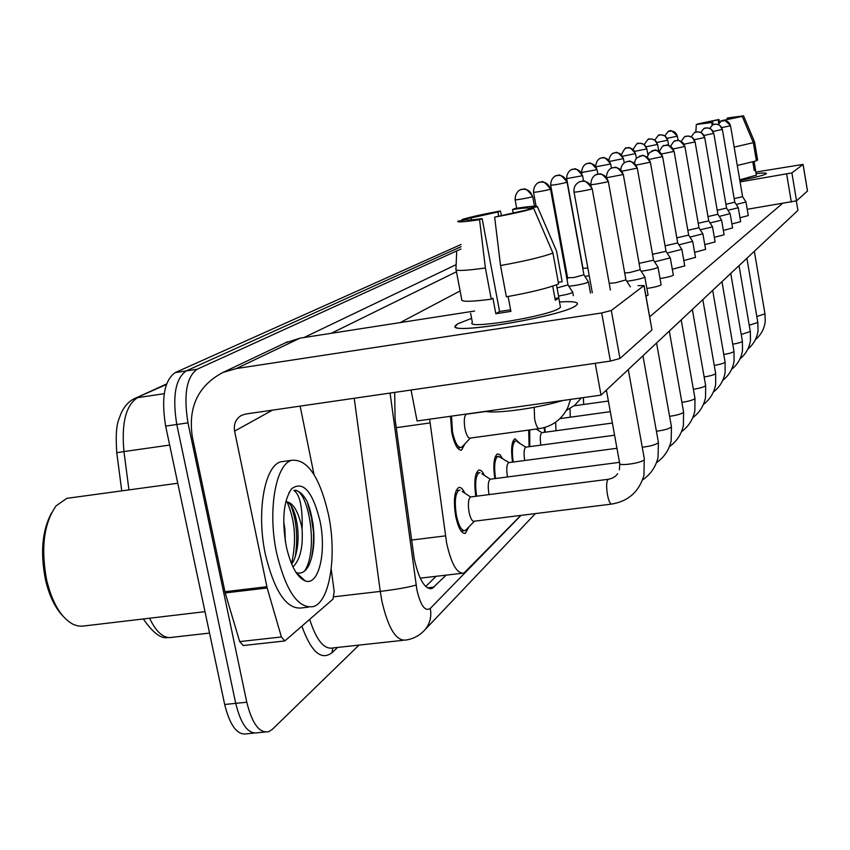 <?xml version="1.0" encoding="UTF-8"?>
<svg xmlns="http://www.w3.org/2000/svg" width="850" height="850" viewBox="0 0 850 850"><rect width="100%" height="100%" fill="white"/><g stroke="black" fill="none" stroke-linecap="round" stroke-linejoin="round"><path stroke-width="1.27" d="M464.993 443.764L461.571 450.096C457.693 450.415 454.41 444.529 451.733 432.416L450.5 416.277M475.819 496.294C473.864 481.897 474.831 473.184 478.72 470.135C480.569 469.593 482.46 471.314 484.383 475.299M494.785 478.614C492.968 464.929 493.85 456.694 497.431 453.9L500.013 454.739L502.669 458.766M512.508 462.134C510.818 449.098 511.626 441.288 514.919 438.728L519.796 443.328M529.104 446.717L528.679 430.079M544.691 432.267L544.128 427.635M468.892 526.883L465.375 533.301C461.529 533.779 458.288 528.084 455.674 516.247C453.305 500.661 454.304 491.087 458.671 487.528C460.689 486.933 462.74 488.771 464.801 493.032M429.622 419.209L446.632 543.086C451.318 564.081 457.087 574.069 463.941 573.081L520.816 515.408M420.208 578.149L461.869 573.325M359.008 645.107L272.414 729.279L268.77 731.669C259.409 733.518 252.089 723.701 246.787 702.227L187.977 422.864C183.451 394.899 186.501 377.028 197.136 369.251L186.139 370.929L461.061 246.681L186.139 370.929C175.376 378.717 172.263 396.567 176.789 424.49C172.263 396.567 175.376 378.717 186.139 370.929L175.185 372.608L461.136 244.46M246.787 702.227L235.716 703.354L176.789 424.49L235.716 703.354C241.028 724.795 248.423 734.581 257.879 732.721C248.423 734.581 241.028 724.795 235.716 703.354L224.676 704.48L165.644 426.105C161.117 398.236 164.294 380.407 175.185 372.608M253.948 733.104L247.031 733.784C237.458 735.643 230.01 725.879 224.676 704.48M394.697 392.392L395.069 419.029L414.226 558.811C418.954 579.668 424.915 589.571 432.076 588.497L446.144 575.163M554.721 212.149L555.911 214.551M197.136 369.251L460.976 248.976M567.152 275.379L566.366 275.868M436.039 576.353L425.723 586.489M611.384 504.114L474.13 521.231C472.122 521.464 470.422 518.447 469.051 512.168C467.797 503.933 468.308 498.865 470.571 496.963L462.177 491.428M466.098 529.794L464.993 530.602C461.592 531.016 458.745 525.991 456.429 515.546C454.346 501.808 455.228 493.361 459.074 490.216L460.031 490.11M539.017 428.666L470.114 438.101C468.074 438.249 466.363 435.115 464.95 428.708C463.728 420.761 464.206 415.926 466.374 414.205L466.799 414.152M462.347 446.569L461.178 447.451C457.746 447.727 454.846 442.521 452.487 431.842L451.52 416.128M489.069 494.594L488.909 493.776C487.698 485.849 488.144 480.994 490.248 479.209L481.886 473.79M609.216 283.358L615.474 282.795L625.929 279.884M476.627 496.188C474.81 483.321 475.639 475.501 479.113 472.728L479.984 472.632M507.482 476.956L507.418 476.627C506.249 468.987 506.653 464.334 508.608 462.644L509.012 462.591M626.737 281.223L630.934 280.67C638.053 279.469 642.643 278.322 644.683 277.217L644.725 276.749M624.697 273.02L630.179 272.446L640.231 269.684M495.529 478.518C493.861 466.31 494.626 458.936 497.813 456.408L500.299 457.342M641.166 271.203L644.64 270.725C651.525 269.567 655.945 268.473 657.879 267.431L657.911 267.006M639.104 263.351L653.565 260.174M524.705 460.519C523.6 453.188 523.951 448.736 525.767 447.164L517.533 441.979M513.198 462.039C511.668 450.436 512.359 443.466 515.302 441.15L516.014 441.076M654.596 261.842L670.246 257.901M652.524 254.299L666.028 251.281M540.844 445.134C539.856 438.228 540.196 434.063 541.854 432.661L536.18 429.048M529.763 446.632L529.741 429.93M557.621 287.767L568.013 284.888M558.556 296.034C566.429 294.684 571.157 293.431 572.719 292.294L572.571 291.986M568.831 286.227L574.589 285.536C582.293 284.219 586.914 283.018 588.444 281.934L588.306 281.658M550.683 185.247L567.588 277.78L573.92 277.525L583.907 274.794M584.843 276.314L589.231 275.772M566.695 178.691L582.962 268.239L587.849 268.143M575.928 305.596C563.869 315.871 451.573 335.027 455.345 326.251L457.799 323.765L471.591 318.389L457.799 323.765L455.685 325.401C443.689 336.037 562.796 316.551 575.928 305.596L576.204 305.394C579.891 302.196 574.324 301.049 559.491 301.973C572.571 301.144 578.478 301.952 577.224 304.417L575.928 305.596M331.192 569.16L334.188 591.504L332.977 599.144L284.824 640.942L281.392 636.969L267.166 587.977L225.208 592.949L192.376 437.176C187.861 407.267 198.039 385.698 222.934 372.449L236.279 368.571L601.694 312.959L611.32 310.473L619.958 358.477L610.406 361.091L245.671 414.024L241.496 415.363C235.811 418.795 233.506 424.054 234.589 431.141L267.166 587.977M284.251 641.006L243.227 645.532L239.679 641.601L225.208 592.949M285.239 342.901L300.007 338.151L474.619 311.036M651.929 329.672L643.96 285.6L611.32 310.473M643.96 285.6L638.063 285.653M651.854 330.002L619.958 358.477M300.146 406.119L314.001 474.544M766.137 173.846C763.449 175.355 754.694 177.597 739.851 180.572C754.694 177.597 763.449 175.355 766.137 173.846L766.201 173.804C767.253 172.847 763.884 172.773 756.117 173.602C763.226 172.847 766.657 172.837 766.413 173.591L766.137 173.846M555.22 214.923L556.028 214.498M740.074 181.921L791.892 172.911L796.535 200.823L747.214 209.281M807.457 190.974L803.059 164.401L791.892 172.911M803.059 164.401L755.852 172.061M807.468 191.059L796.535 200.823M328.451 514.516C337.057 554.912 330.076 601.471 313.491 606.56C298.244 609.078 285.961 591.271 276.643 553.148C267.442 510.754 275.687 463.962 291.826 460.286C307.562 458.936 319.77 477.02 328.451 514.516M308.422 607.134L302.579 607.814C287.151 610.343 274.763 592.588 265.413 554.529C256.179 512.221 264.605 465.481 280.957 461.773L284.846 461.242M204.999 611.671L82.291 626.174L78.03 625.951L73.716 624.601C61.412 618.375 52.381 603.479 46.623 579.923C40.726 547.931 43.903 523.228 56.132 505.835L66.767 498.355L71.124 497.771M62.688 615.814C54.878 607.516 49.109 595.383 45.401 579.413C40.184 552.341 42.245 530.145 51.595 512.826M285.345 541.461L284.814 528.403L283.688 521.656M291.709 564.209L293.93 560.224C297.712 550.864 298.902 539.718 297.521 526.777C295.694 513.878 292.538 505.771 288.054 502.456L285.781 501.744M285.791 501.712C292.602 502.106 297.861 510.287 301.569 526.267L302.047 528.817C303.227 547.007 300.199 559.714 292.942 566.939M286.195 546.019C281.711 519.669 283.517 500.576 291.614 488.75C303.057 480.484 312.513 491.183 319.961 520.848C326.719 551.841 318.771 586.245 305.267 580.943C297.033 577.384 290.679 565.749 286.195 546.019M305.267 580.943L296.119 572.528C301.431 574.345 305.809 571.689 309.251 564.549C313.852 553.371 315.053 539.495 312.874 522.941L307.286 501.84C303.025 493.903 298.552 490.089 293.856 490.418C299.582 494.137 302.366 506.016 302.228 526.076L302.047 528.817M291.518 563.763C296.671 541.131 295.184 520.54 287.077 501.978M299.264 576.714L300.071 576.162M304.502 571.126C319.249 549.737 307.923 486.806 293.856 490.418M295.29 556.622C298.116 537.519 296.597 520.338 290.711 505.049M299.816 577.299L300.794 576.831M311.451 558.429C315.318 537.806 313.926 518.936 307.286 501.84M736.185 204.436L745.992 202.045L748.287 215.581L739.989 217.759M727.951 210.269L738.289 207.761L740.658 221.648L731.903 223.933M732.583 227.928L723.361 230.456M710.037 222.923L721.597 220.139L724.104 234.791L714.329 237.341M700.283 229.808L712.523 226.865L715.126 241.931L704.767 244.63M705.585 249.347L694.609 252.354M695.481 257.359L683.814 260.557M673.306 274.922L673.189 275.283C671.266 276.346 666.889 277.44 660.036 278.566M661.098 284.601L660.971 284.984C658.846 286.163 654.149 287.332 646.893 288.479M648.04 294.939L645.989 296.246M684.739 265.869L672.308 269.269M601.024 395.123L417.074 420.973L411.039 390.022L595.234 363.29L601.024 395.123L797.927 210.396L796.344 200.929M782.361 203.532L649.644 316.837M533.704 208.409L494.647 217.143C512.423 213.86 525.438 210.949 533.704 208.409L552.936 253.098L558.588 283.921C548.207 288.118 530.804 292.411 506.366 296.809L500.522 265.551L494.647 217.143M482.141 218.599L479.559 219.683C464.228 221.977 456.971 222.488 457.789 221.223L466.852 219.693C466.926 220.437 472.026 220.076 482.141 218.599L499.577 311.461L510.616 309.836M556.484 284.782L558.896 297.904L555.316 300.241L552.723 286.11M560.246 306.085L560.458 307.233L559.449 308.125C549.493 316.104 463.994 330.087 472.366 322.437L470.645 313.363M479.559 219.683L485.382 267.984L491.257 299.179L492.926 298.223L495.837 313.724L510.903 311.397L508.119 296.512M491.257 299.179C470.199 301.92 460.349 301.962 461.699 299.296L456.121 269.992M558.291 282.317L562.148 281.711L556.548 251.101L537.466 206.752L528.286 208.303L528.477 209.291M485.382 267.984C464.323 270.916 454.495 271.214 455.919 268.898M471.431 219.927L471.07 217.961L462.071 219.491L462.028 220.501M462.071 219.491C470.634 216.941 483.395 214.104 500.353 210.981L497.93 211.99L498.631 215.794M501.436 215.252L500.353 210.981M513.166 212.819L512.561 209.525L514.919 208.516C529.943 206.231 537.466 205.647 537.466 206.752M471.07 217.961L497.93 211.99M512.561 209.525C522.548 208.048 527.797 207.644 528.286 208.303M562.806 400.499C537.901 408.17 497.367 413.812 485.276 411.389M552.936 253.098C542.47 256.955 525.003 261.109 500.522 265.551M558.896 297.904L555.008 298.509M499.577 311.461L495.837 313.724M742.263 116.407L720.874 120.891L742.263 116.407L753.334 142.651L756.404 160.852L737.279 165.474M713.118 124.748L712.672 122.124L696.299 124.525L695.852 132.154M754.12 161.596L755.501 169.756L754.258 170.563L752.813 161.968M756.372 175.132L739.734 179.871M756.309 160.321L757.626 160.097L754.577 141.971L743.559 115.834L738.066 117.151M712.672 122.124L711.79 122.496L712.162 125.322M711.79 122.496L696.299 124.525M703.364 123.484L703.269 122.953L697.765 124.27M697.786 123.919L718.962 119.489L718.112 119.85L718.771 123.664M719.61 122.559L718.962 119.489M727.239 119.468L727.037 118.267L727.855 117.916L743.559 115.834M703.269 122.953L718.112 119.85M727.037 118.267L738.013 116.811M753.334 142.651L734.166 147.124M720.949 121.476L720.874 120.891M755.501 169.756L754.162 169.979M667.144 253.077L681.796 249.369M665.072 245.809L677.716 242.951M556.006 430.727L555.634 422.216M545.296 432.183L544.754 427.465M678.895 244.843L692.644 241.357M676.812 237.83L688.681 235.121M570.265 417.201L570.021 408.574M689.913 237.107L702.844 233.814M687.841 230.318L698.997 227.758M583.706 404.473L583.355 397.609M698.211 223.252L708.73 220.904L712.449 226.706M684.08 144.181L695.109 141.929L708.719 220.819M707.986 216.569L717.889 214.264M719.249 216.421L730.107 213.648M717.209 210.258L726.569 208.069M725.921 204.287L734.782 202.204M734.177 198.613L742.592 196.69L745.939 201.939M411.474 540.069L445.442 535.883M396.238 427.667L430.068 422.939M166.398 384.487L134.884 398.438L166.589 383.956M164.241 393.678L137.551 397.683C125.864 405.163 121.338 423.13 123.951 451.562L116.769 452.721L121.741 490.875M169.671 445.071L123.951 451.562L128.956 489.897M149.515 618.12C156.591 632.921 164.443 639.285 173.06 637.202L209.536 633.091M165.644 426.105L187.977 422.864M427.454 587.849L434.212 587.063M390.076 393.061L416.882 589.847C420.623 605.668 425.096 611.851 430.302 608.409L520.986 515.387M430.302 608.409C431.736 616.611 429.962 623.719 424.979 629.733C419.911 635.386 413.684 638.796 406.311 639.976C396.408 641.676 388.269 628.713 381.884 601.109L380.269 591.409L334.092 596.774M337.599 647.434L331.957 652.768L332.807 648.061M331.957 652.768C321.215 660.811 311.196 651.961 301.899 626.216M309.687 619.427C316.423 640.464 324.296 649.952 333.296 647.902L402.921 640.337M303.96 337.535L456.142 264.637M416.086 585.044C408.914 587.212 396.971 589.326 380.269 591.409L354.227 398.267M559.321 232.56L558.471 232.698M400.159 322.607L460.105 290.944M559.523 238.457L560.32 238.032M456.461 271.756L331.266 333.296M565.154 264.435L564.357 264.902M592.004 188.849C590.474 183.398 586.957 180.869 581.464 181.241L579.02 182.038C575.163 184.386 573.506 187.701 574.037 191.972C572.539 192.907 590.102 189.847 592.004 188.849L592.163 188.636M610.396 289.956L592.184 188.742C587.679 182.527 584.513 179.977 582.707 181.093L579.307 181.9M606.401 390.086L619.671 463.239C617.982 466.512 642.026 463.048 644.226 459.701L643.96 475.352C639.083 491.661 628.373 501.224 611.819 504.05C610.215 504.231 608.759 501.118 607.452 494.711C606.316 487.528 606.379 482.566 607.654 479.804L608.6 479.251M628.288 369.548L644.343 458.873M532.483 196.648C530.963 191.367 527.563 188.902 522.272 189.252L521.103 189.539C522.92 188.806 515.217 189.954 515.1 199.697C513.602 200.589 530.347 197.646 532.483 196.648L532.684 196.424M534.491 206.199L532.706 196.531C528.254 190.485 525.162 188.009 523.451 189.114L520.423 189.794M570.552 399.404L567.704 407.862C561.616 419.613 552.192 426.519 539.421 428.612C537.593 428.729 535.999 425.553 534.629 419.061L534.204 407.309M608.164 181.496C606.688 176.248 603.298 173.804 597.986 174.165L596.583 174.537C598.57 173.782 591.037 174.824 590.824 184.524C589.422 185.385 606.401 182.421 608.164 181.496L608.303 181.316M625.961 280.064L608.324 181.401C603.925 175.398 600.876 172.933 599.165 174.027L595.903 174.813M642.249 447.249C650.356 446.239 655.69 444.752 658.24 442.797L658.346 442.064M606.762 177.714L623.305 174.494M623.178 174.664C621.764 169.596 618.481 167.238 613.36 167.599L611.341 168.215M656.412 431.248C664.052 430.228 669.014 428.825 671.277 427.061L671.372 426.402M621.956 171.201L637.298 168.141M637.181 168.289C635.811 163.391 632.644 161.117 627.683 161.468L625.727 162.074M669.588 416.319C676.802 415.289 681.424 413.971 683.453 412.377L683.549 411.783M636.087 165.091L650.378 162.201M650.271 162.339C648.943 157.601 645.883 155.401 641.07 155.741L639.168 156.326M681.881 402.348C688.691 401.328 693.016 400.095 694.843 398.639L694.928 398.108M550.301 189.221C548.845 184.121 545.562 181.741 540.441 182.091L539.314 182.367C541.142 181.666 533.662 182.697 533.513 192.174C532.111 193.003 548.335 190.156 550.301 189.221L550.492 189.019M568.044 285.069L550.503 189.114C545.902 183.048 542.863 180.667 541.376 181.964L538.656 182.623M566.907 182.304C565.505 177.374 562.328 175.079 557.366 175.419L556.282 175.695C558.046 175.004 550.821 176.003 550.662 185.162C554.508 185.034 559.927 184.078 566.907 182.304L567.077 182.123M588.466 281.902L583.95 274.922L567.088 182.208C562.647 176.354 559.714 174.048 558.28 175.302L555.645 175.929M582.409 175.844C581.06 171.073 577.989 168.852 573.187 169.192L572.124 169.447C573.835 168.789 566.844 169.756 566.684 178.617L582.569 175.684M583.546 181.093L582.579 175.759C578.213 170.053 575.365 167.822 574.037 169.076L571.508 169.681M300.007 338.151L236.279 368.571M272.489 410.136L234.589 431.141M224.889 591.717L266.858 586.723M610.406 361.091L601.694 312.959M239.679 641.601L281.392 636.969M791.318 202.066L786.664 174.112M311.652 519.669L313.905 534.703M649.273 159.364L662.501 156.623M662.522 156.761C661.247 152.171 658.272 150.046 653.607 150.376L651.769 150.949M693.377 389.257C699.816 388.248 703.864 387.09 705.521 385.762L705.596 385.284M661.619 153.988L673.997 151.396M674.018 151.534C672.786 147.082 669.906 145.021 665.38 145.35L663.574 145.913M704.14 376.964C710.239 375.976 714.043 374.882 715.551 373.671L715.615 373.224M673.2 148.941L684.813 146.487M684.834 146.604C683.644 142.29 680.839 140.292 676.441 140.611L674.688 141.164M714.255 365.394C720.035 364.438 723.616 363.396 724.986 362.281L725.05 361.877M596.934 169.798C595.627 165.176 592.652 163.03 587.987 163.359L586.968 163.614C588.689 162.966 581.878 163.837 581.687 172.486L597.072 169.649M597.89 174.186L597.082 169.713C592.864 164.199 590.112 162.042 588.816 163.242L586.351 163.837M595.946 166.812L610.672 163.986M610.544 164.114C609.291 159.641 606.401 157.558 601.874 157.887L600.291 158.355M609.673 161.373L623.316 158.642M623.347 158.78C622.126 154.445 619.321 152.426 614.922 152.745L613.381 153.191M695.024 141.971C693.866 137.785 691.146 135.841 686.874 136.149L685.153 136.691M723.775 354.493C729.258 353.558 732.636 352.569 733.89 351.549L733.954 351.178M681.211 141.366C683.952 137.19 685.461 135.554 685.737 136.457L688.362 136.042L692.24 137.349L695.003 141.865M694.322 139.687L704.714 137.551L717.91 214.338M704.639 137.604C703.513 133.524 700.867 131.644 696.702 131.941L695.034 132.472M732.742 344.197C737.959 343.283 741.136 342.359 742.294 341.402L742.347 341.073M703.991 135.447L713.702 133.376M713.724 133.461C712.629 129.498 710.058 127.67 706.01 127.968L704.384 128.477M741.221 334.464L750.295 331.511M713.118 131.431L722.309 129.466M722.33 129.551C721.268 125.694 718.76 123.909 714.808 124.206L713.224 124.695M749.222 325.242L757.828 322.447M721.767 127.627L730.469 125.768M730.479 125.843C729.449 122.081 727.016 120.349 723.159 120.636L721.607 121.114M756.808 316.498L764.968 313.852M622.561 156.23L635.375 153.637M635.396 153.765C634.217 149.547 631.486 147.592 627.215 147.9L625.717 148.336M634.674 151.374L646.744 148.909M646.765 149.026C645.617 144.925 642.972 143.023 638.807 143.331L637.351 143.756M646.106 146.784L657.486 144.436M657.507 144.553C656.402 140.558 653.82 138.72 649.761 139.007L648.338 139.432M656.891 142.439L667.654 140.218M667.675 140.314C666.591 136.436 664.084 134.64 660.131 134.927L658.739 135.341M667.101 138.327L677.291 136.202M677.301 136.298C676.26 132.515 673.806 130.773 669.959 131.049L668.599 131.452M465.375 533.301L464.312 533.439M461.571 450.096L460.689 450.224M116.758 452.668C114.899 423.481 118.639 420.909 120.934 413.599C124.387 406.109 129.03 401.062 134.884 398.438M143.268 618.843C152.841 632.793 161.086 639.03 167.981 637.543M429.856 588.753L432.076 588.497M264.871 732.052L257.879 732.721M559.311 232.464L558.461 232.602M424.979 629.733L535.415 513.591M619.427 469.827L619.756 463.728M474.353 521.209L465.885 530.028M464.058 530.719L461.125 531.08M617.599 473.726C615.729 476.584 612.595 478.444 608.186 479.304L470.571 496.963M459.074 490.216L456.121 490.599M574.058 192.089L592.312 292.761M470.337 438.069L462.028 446.909M460.402 447.557L457.481 447.95M466.374 414.205L485.839 411.474M515.121 199.803L516.683 208.239M642.94 355.799L658.421 442.489L658.038 457.534C655.722 466.99 650.569 474.438 642.579 479.878M490.248 479.209L619.512 462.336M479.113 472.728L476.34 473.089M625.972 280.033L630.371 286.854M590.835 184.62L591.016 185.597M606.358 177.204C607.102 167.917 613.753 167.397 612 167.949L614.486 167.461C616.133 166.398 619.076 168.778 623.326 174.579L640.252 269.843L644.884 276.994M656.572 343.007L671.447 426.785L671.149 440.938C669.014 450.096 664.116 457.353 656.455 462.708M648.082 295.173L644.863 277.026M508.608 462.644L616.962 448.279M509.044 462.591L498.599 456.333M497.813 456.408L495.21 456.758M620.84 169.883C620.999 165.994 622.848 163.306 626.376 161.808L628.586 161.351C630.009 160.108 632.921 162.393 637.309 168.215L653.586 260.312L658.059 267.229M669.301 331.075L683.602 412.123L683.389 425.436C681.413 434.318 676.749 441.405 669.386 446.686M661.13 284.814L658.038 267.261M525.767 447.164L614.582 435.221M515.302 441.15L512.847 441.479M634.451 163.253L635.332 160.002L637.001 157.792L641.92 155.624C643.291 154.403 646.117 156.613 650.388 162.265L666.049 251.409M681.201 319.908L694.981 398.406L694.843 410.933C693.005 419.571 688.553 426.498 681.466 431.704M673.338 275.124L670.352 258.134M541.854 432.661L612.372 423.045M666.06 251.387L670.374 258.102M581.347 397.885L574.696 405.269L566.334 410.497M573.346 295.704L572.719 292.294M568.066 285.037L572.741 292.262M533.534 192.27L536.095 206.199M567.577 277.897L567.12 280.001M590.463 293.048L588.444 281.934M582.951 268.345L582.834 268.876M287.587 341.785L222.934 372.449M651.961 329.874L644.077 285.494M807.5 191.027L803.091 164.379M288.798 493.106L291.614 488.75M177.767 483.246L66.767 498.355M291.826 460.286L280.957 461.773M558.779 298.095L560.458 307.233M456.684 251.398L455.972 268.844M755.491 169.894L756.404 175.323M647.232 157.165L649.336 152.681L654.426 150.269C655.701 149.058 658.442 151.204 662.628 156.697L677.726 243.058L681.912 249.549M692.346 309.442L705.638 385.549L705.564 397.332C703.874 405.748 699.614 412.526 692.771 417.669M684.771 266.039L681.891 249.571M559.991 418.614L610.311 411.676M659.249 151.523C662.086 146.583 663.733 144.627 664.179 145.658L666.124 145.244C667.324 144.022 669.991 146.094 674.124 151.47L688.691 235.216M702.822 299.614L715.657 373.469L715.647 384.561C714.085 392.764 709.994 399.415 703.375 404.483M695.502 257.507L692.729 241.538M574.016 405.822L608.377 401.03M688.702 235.206L692.739 241.517M670.554 146.274C673.349 141.748 674.932 139.963 675.282 140.919L677.121 140.516C678.3 139.315 680.903 141.323 684.93 146.561L699.008 227.853L702.929 233.962M712.683 290.371L725.093 362.1L725.124 372.523C723.69 380.545 719.759 387.069 713.341 392.084M705.606 249.486L702.918 233.984M605.179 391.234L606.571 391.043M581.697 172.55L581.889 173.613M595.712 166.462C596.254 158.143 602.448 157.633 600.876 158.132L602.618 157.781C603.819 156.549 606.507 158.642 610.683 164.039L611.426 168.183M608.866 160.289C610.385 152.458 615.145 152.809 613.955 152.979L615.602 152.639C616.781 151.428 619.406 153.457 623.475 158.716L624.229 162.956M721.969 281.658L733.986 351.379L734.071 361.176C732.742 369.027 728.96 375.445 722.723 380.396M691.273 136.765C693.951 132.908 695.396 131.399 695.608 132.239L698.084 131.835L701.813 133.025L704.714 137.551M730.745 273.424L742.379 341.254L742.507 350.455C741.296 358.158 737.651 364.459 731.584 369.368M717.91 214.327L721.607 220.118M700.782 132.451C703.396 128.86 704.778 127.468 704.937 128.254L707.338 127.861L710.94 128.998L713.798 133.429L726.58 208.144L730.171 213.764L732.604 228.034M739.032 265.646L750.327 331.681L750.486 340.297C749.381 347.862 745.864 354.078 739.946 358.934M709.793 128.371C712.311 125.046 713.639 123.749 713.766 124.483L716.114 124.089L719.642 125.216L722.394 129.508L734.793 202.268M746.895 258.273L757.849 322.596L758.041 330.682C757.042 338.119 753.642 344.239 747.862 349.053M734.804 202.258L738.299 207.74M718.335 124.536C720.768 121.433 722.032 120.222 722.139 120.902L723.233 120.615C723.903 122.751 720.683 115.504 730.543 125.8L742.592 196.701M754.343 251.281L764.989 313.99L765.213 321.555C764.299 328.865 761.026 334.911 755.374 339.692M621.329 154.679C624.495 148.824 626.142 146.646 626.28 148.134L627.874 147.804C629.021 146.625 631.571 148.591 635.513 153.701L636.352 158.472M633.112 149.483C636.363 144.107 637.957 142.131 637.893 143.554L640.188 143.214L643.918 144.394L646.871 148.962L647.902 154.806M644.268 144.649C647.509 139.687 649.039 137.891 648.879 139.23L651.1 138.901L654.744 140.059L657.602 144.5L658.782 151.247M654.829 140.112C658.017 135.532 659.494 133.875 659.26 135.139L661.428 134.821L664.966 135.926L667.76 140.261L668.674 145.477M664.849 135.851C667.972 131.601 669.396 130.071 669.109 131.261L670.044 131.038C670.544 133.078 667.834 126.044 677.386 136.255L678.13 140.505"/></g></svg>
